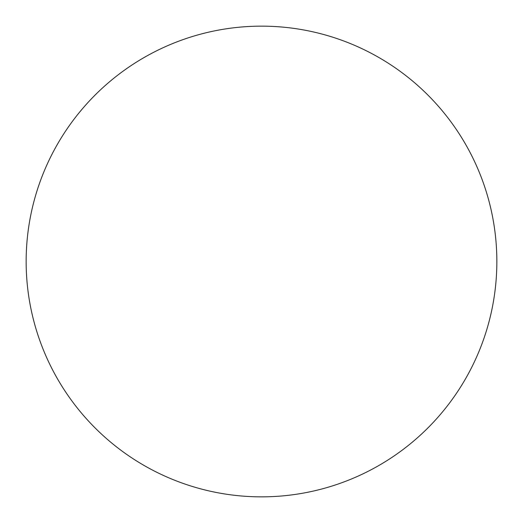 <?xml version="1.0" encoding="UTF-8"?>
<svg xmlns="http://www.w3.org/2000/svg" width="523" height="523" viewBox="0 0 523 523"><rect width="100%" height="100%" fill="white"/><g stroke="black" fill="none" stroke-linecap="round" stroke-linejoin="round"><path stroke-width="0.78" d="M261.5 496.85A235.35 235.35 0 0 0 496.85 261.5A235.35 235.35 0 0 0 261.5 26.15A235.35 235.35 0 0 0 26.15 261.5A235.35 235.35 0 0 0 261.5 496.85"/></g></svg>
